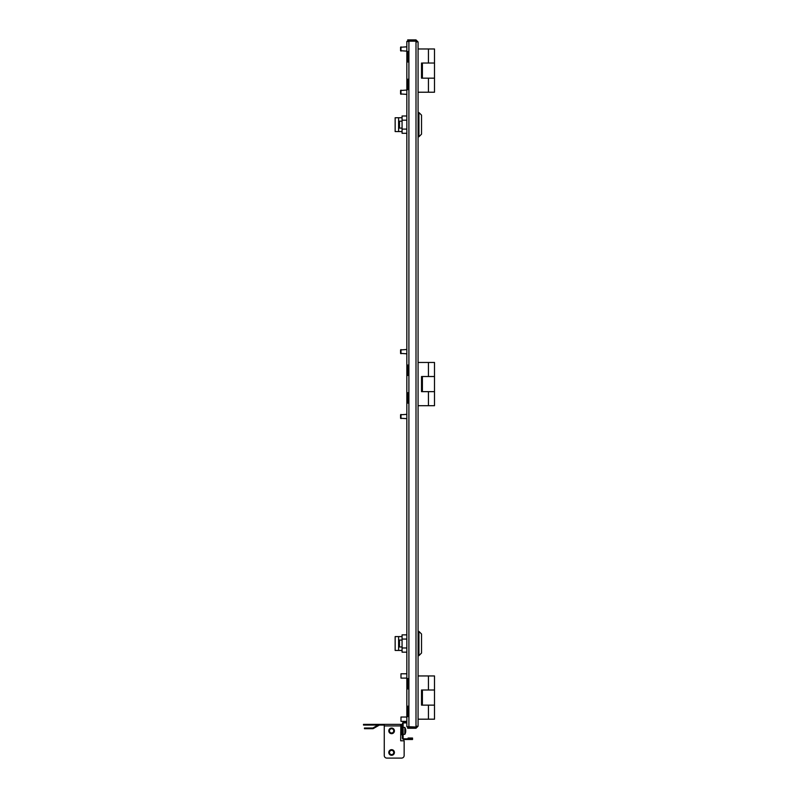 <?xml version="1.0" encoding="UTF-8"?>
<svg xmlns="http://www.w3.org/2000/svg" width="798" height="798" viewBox="0 0 798 798"><rect width="100%" height="100%" fill="white"/><g stroke="black" fill="none" stroke-linecap="round" stroke-linejoin="round"><path stroke-width="1.2" d="M416.406 41.217A5.187 5.187 0 0 0 416.247 41.237A5.187 5.187 0 0 1 416.406 41.217A5.187 5.187 0 0 0 416.247 41.237L418.072 41.975L418.072 726.19L415.997 726.998L407.688 726.709M406.83 51.571L408.556 51.571L408.556 61.955L406.83 61.955L406.83 41.456L408.985 41.456L407.688 41.456M408.037 709.063L408.556 709.242M408.207 706.21L408.207 709.242M406.83 722.21L403.968 722.21A1.556 1.556 0 0 0 402.411 723.766L402.411 737.951A1.556 1.556 0 0 0 403.968 739.507L412.536 739.507L412.536 738.04L408.077 738.04L408.077 738.729L412.536 738.818L403.968 738.818L403.968 739.507M403.968 722.21L403.968 722.908A0.868 0.868 0 0 0 403.11 723.766L403.11 737.951A0.868 0.868 0 0 0 403.968 738.818M403.968 722.908L406.83 722.908M406.83 403.11L408.556 403.11L408.556 392.726L406.83 392.726L406.83 678.539L408.556 678.539L408.556 688.913L406.83 688.913L406.83 706.21L408.556 706.21L408.556 716.594L406.83 716.594L406.83 726.709L408.985 726.998M406.83 61.955L406.83 79.251L408.556 79.251L408.556 89.625L406.83 89.625L406.83 365.055L408.556 365.055L408.556 375.439L406.83 375.439L406.83 392.726M408.556 375.439L408.037 375.439L408.037 365.055L408.556 365.055M408.556 403.11L408.037 403.11L408.037 392.726L408.556 392.726M406.83 375.439L406.83 365.055M406.83 89.625L406.83 79.251M406.83 716.594L406.83 706.21M406.83 688.913L406.83 678.539M408.037 678.539L408.037 688.913M408.037 706.21L408.037 716.594M408.037 51.571L408.037 61.955M408.037 79.251L408.037 89.625M415.997 726.998L415.997 41.177L408.985 41.177M416.855 41.975L415.997 39.9L418.072 41.975L418.072 48.977L434.501 48.977L434.501 78.164L428.446 78.164L434.501 78.164L434.501 92.219L418.072 92.219L418.072 362.462L434.501 362.462L434.501 376.516L428.446 376.516L434.501 376.516L434.501 391.648L421.524 391.648L421.524 376.516L428.446 376.516L422.391 376.516L422.391 391.648L434.501 391.648L434.501 405.703L418.072 405.703L418.072 675.946L434.501 675.946L434.501 690.001L428.446 690.001L434.501 690.001L434.501 705.133L421.524 705.133L421.524 690.001L428.446 690.001L422.391 690.001L422.391 705.133L434.501 705.133L434.501 719.188L418.072 719.188L418.072 726.19L415.997 728.265L416.855 726.19M415.997 728.265L407.688 728.265L407.688 727.058L415.997 727.058M415.997 39.9L407.688 39.9L407.688 41.107L415.997 41.107M391.609 733.671A2.813 2.813 0 0 1 388.796 730.858A2.813 2.813 0 0 1 391.609 728.045A2.813 2.813 0 0 1 394.421 730.858A2.813 2.813 0 0 1 391.609 733.671M391.609 755.287A2.813 2.813 0 0 1 388.796 752.474A2.813 2.813 0 0 1 391.609 749.671A2.813 2.813 0 0 1 394.421 752.474A2.813 2.813 0 0 1 391.609 755.287M402.411 725.931A1.556 1.556 0 0 0 400.855 724.375L400.686 740.803L404.147 740.803L404.147 755.507L404.147 740.803M363.499 724.375L366.092 724.375L366.092 725.063L363.499 725.063L363.499 724.375M386.85 758.1L401.554 758.1L386.85 758.1A2.594 2.594 0 0 1 384.257 755.507L384.257 724.375L366.092 724.375M384.257 724.375L400.686 724.375M402.411 734.749L401.723 734.749L401.723 725.931A0.868 0.868 0 0 0 400.855 725.063L400.686 725.063M384.257 725.063L366.092 725.063M378.003 725.063L373.115 727.886A0.868 0.868 0 0 1 372.676 728.005L367.04 728.005L367.04 728.694L372.676 728.694A1.556 1.556 0 0 0 373.454 728.484L379.19 725.183A0.868 0.868 0 0 1 379.619 725.063M401.554 758.1A2.594 2.594 0 0 0 404.147 755.507M367.04 728.694L364.447 728.694L364.447 728.005L367.04 728.005M421.524 690.001L422.391 690.001M421.524 705.133L422.391 705.133M422.391 78.164L428.446 78.164L421.524 78.164L422.391 78.164L422.391 63.032L434.501 63.032L422.391 63.032M421.524 78.164L421.524 63.032M421.524 376.516L422.391 376.516M421.524 391.648L422.391 391.648M400.985 721.342L400.985 717.023L400.985 721.342L406.83 721.342M400.985 678.11L400.985 673.781L400.985 678.11L406.83 678.11M400.985 90.124L400.985 94.314M400.556 90.543L400.556 93.895M400.985 46.892L400.985 51.072M400.556 47.311L400.556 50.653M400.985 414.421L400.985 418.601M400.556 414.84L400.556 418.182M400.985 349.564L400.985 353.743M400.556 349.983L400.556 353.324M418.93 631.408L421.524 634.001L421.524 653.033L418.93 655.627L418.93 631.408L418.072 631.408M418.93 655.627L418.072 655.627M402.072 646.979L399.479 646.979L399.479 640.056L402.072 640.056M406.83 634.869L402.072 634.869L402.072 652.165L406.83 652.165M402.072 639.058L406.83 639.058M402.072 647.976L406.83 647.976M398.611 650.44L398.611 636.595L395.15 636.595L395.15 650.44L402.072 650.44M398.611 636.595L402.072 636.595M418.93 112.538L421.524 115.131L421.524 134.164L418.93 136.757L418.93 112.538L418.072 112.538M418.93 136.757L418.072 136.757M402.072 128.109L399.479 128.109L399.479 121.186L402.072 121.186M406.83 115.999L402.072 115.999L402.072 133.296L406.83 133.296M402.072 120.189L406.83 120.189M402.072 129.106L406.83 129.106M398.611 131.57L398.611 117.735L395.15 117.735L395.15 131.57L402.072 131.57M398.611 117.735L402.072 117.735M390.551 728.484A2.594 2.594 0 0 1 393.983 729.811A2.594 2.594 0 0 1 392.656 733.232A2.594 2.594 0 0 1 389.234 731.916A2.594 2.594 0 0 1 390.551 728.484M390.741 728.913A2.125 2.125 0 0 1 393.554 730A2.125 2.125 0 0 1 392.466 732.803A2.125 2.125 0 0 1 389.663 731.726A2.125 2.125 0 0 1 390.741 728.913M392.716 733.442L393.643 732.793M393.374 728.674L392.736 728.285M390.551 750.11A2.594 2.594 0 0 1 393.983 751.427A2.594 2.594 0 0 1 392.656 754.848A2.594 2.594 0 0 1 389.234 753.531A2.594 2.594 0 0 1 390.551 750.11M390.741 750.539A2.125 2.125 0 0 1 393.554 751.616A2.125 2.125 0 0 1 392.466 754.419A2.125 2.125 0 0 1 389.663 753.342A2.125 2.125 0 0 1 390.741 750.539M392.716 755.058L393.643 754.409M393.374 750.29L392.736 749.901M405.504 732.664A6.903 5.965 180 0 0 405.683 731.896A6.923 6.923 0 0 1 404.835 734.32L404.835 727.397L403.11 727.397M405.653 730.15L405.723 730.15A6.903 5.965 180 0 0 405.683 729.831A6.903 5.965 180 0 0 405.504 729.053A6.384 2.534 138.1 0 1 405.524 729.302A6.384 2.534 138.1 0 1 405.504 729.572A6.903 5.965 180 0 1 405.723 730.669A6.903 3.471 0 0 1 405.504 731.307A6.384 4.359 57 0 1 405.504 732.205A6.903 3.471 0 0 0 405.723 731.567L405.524 731.567M405.653 731.567A6.903 5.965 180 0 0 405.723 731.048A6.903 3.471 0 0 0 405.683 730.858M401.244 734.27L401.633 728.135L400.686 727.367M400.686 734.35L401.464 730.719L400.686 728.973M401.195 732.464L400.686 732.464M401.195 728.973L401.195 727.367M408.905 41.456L408.905 726.709M384.257 725.931L400.686 725.931M428.446 705.133L428.446 719.188M428.446 675.946L428.446 690.001M428.446 78.164L428.446 92.219M428.446 48.977L428.446 63.032M428.446 391.648L428.446 405.703M428.446 362.462L428.446 376.516M408.037 716.025L408.556 715.507M400.985 717.023L406.83 717.023M400.985 673.781L406.83 673.781M408.037 679.098L408.556 679.617M408.037 89.067L408.556 88.548M400.556 90.493L406.83 90.054M400.556 93.945L406.83 94.383M400.556 47.252L406.83 46.823M400.556 50.713L406.83 51.142M408.037 52.139L408.556 52.658M400.556 414.78L406.83 414.352M400.556 418.242L406.83 418.671M400.556 349.923L406.83 349.494M400.556 353.384L406.83 353.813M405.683 729.831A6.923 6.923 0 0 0 404.835 727.397M404.835 734.32L403.11 734.32L404.835 734.32"/></g></svg>
